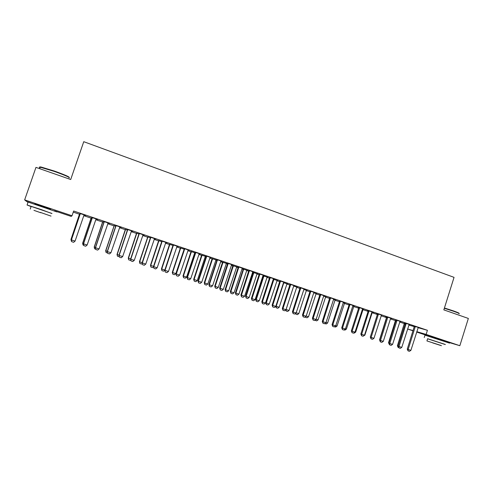 <?xml version="1.0" encoding="UTF-8"?>
<svg xmlns="http://www.w3.org/2000/svg" width="493" height="493" viewBox="0 0 493 493"><rect width="100%" height="100%" fill="white"/><g stroke="black" fill="none" stroke-linecap="round" stroke-linejoin="round"><path stroke-width="0.74" d="M34.886 203.911L50.6 209.18M430.697 336.491L444.07 340.823M73.26 212.132L79.546 214.245M83.804 215.681L91.162 218.159M95.802 219.724L102.673 222.035M107.69 223.723L114.074 225.874L105.668 250.746L107.32 251.307M119.46 227.686L125.376 229.676M131.126 231.611L136.567 233.448M142.674 235.5L147.66 237.182L139.433 261.734L142.157 262.646M154.112 239.351L158.654 240.88M165.451 243.166L169.549 244.546M176.679 246.95L180.339 248.182L172.279 272.426L175.847 273.609L184.172 249.175M187.802 250.697L191.037 251.781M191.044 251.485L183.032 275.92L186.6 277.103L194.55 253.303L195.148 253.168M198.821 254.406L201.643 255.356M201.649 255.06L193.694 279.389L197.255 280.572L205.156 256.871L206.074 256.847M209.747 258.079L212.15 258.893M215.805 260.119L216.895 260.489M220.562 261.721L222.571 262.399M226.219 263.626L227.612 264.094M231.285 265.333L232.893 265.875M236.541 267.101L238.242 267.674M241.909 268.907L243.129 269.32L243.067 269.683L235.389 292.959L235.876 293.138L238.951 294.142L246.636 270.83L246.79 270.528L248.768 271.218M252.441 272.456L253.273 272.734M256.915 273.96L259.207 274.73M262.874 275.969L263.33 276.123M266.972 277.349L269.548 278.212M276.943 280.702L279.796 281.663M286.821 284.03L289.952 285.083M296.62 287.327L300.021 288.473M296.188 312.765L298.813 313.622L306.35 290.58L310.005 291.831M315.964 293.84L319.895 295.165M325.516 297.057L329.706 298.468M326.009 322.471L327.611 322.995L335 300.225L339.424 301.741M344.379 303.405L349.062 304.982M353.684 306.541L358.621 308.199M362.922 309.647L368.092 311.391M372.079 312.735L377.484 314.552M381.163 315.791L386.561 317.609M390.438 318.916L395.497 320.616M399.669 322.021L404.365 323.599M30.178 202.685L26.659 201.508L24.65 199.887L72.015 215.755L71.183 216.409L54.507 210.831M430.629 336.707L416.677 332.035M413.042 330.821L407.594 328.997L413.116 330.593M24.65 199.887L35.964 167.386L70.696 179.52L83.755 141.688L454.047 277.356L443.836 309.875L468.35 318.441L459.846 345.698L444.008 341.008M96.499 219.644L95.901 219.44L87.144 245.021L83.533 243.85L92.376 217.586M96.474 219.718L95.876 219.514M91.168 217.931L92.222 218.202M97.774 219.403L92.271 217.635M97.75 219.484L96.197 218.96M114.08 225.646L115.88 226.17M121.315 227.335L115.929 225.609M121.284 227.415L119.848 226.928M136.573 233.22L139.088 233.99M144.406 235.124L139.137 233.429M144.381 235.198L143.05 234.748M158.66 240.658L161.864 241.656M167.072 242.759L161.914 241.108M167.047 242.833L165.821 242.427M188.221 249.889L179.631 275.112L178.164 276.24L176.494 275.698L175.946 273.886L184.129 249.236M180.346 247.961L184.216 249.187M189.318 250.259L184.265 248.638M189.287 250.333L188.172 249.957M210.154 257.284L201.686 282.286L200.22 283.401L198.574 282.865L198.408 281.22L198.007 281.059L206.142 256.643L205.421 256.403M201.649 255.134L206.16 256.576M211.152 257.617L206.203 256.033M211.127 257.691L210.104 257.346M227.285 263.693L227.692 263.854M227.261 263.761L226.342 263.453M222.571 262.184L227.698 263.829M232.591 264.846L227.748 263.293M232.567 264.92L231.642 264.605M247.751 270.583L241.983 268.679M247.726 270.651L246.901 270.374M243.135 269.104L241.977 268.716M253.649 271.939L248.897 270.423M253.624 272.013L252.786 271.735M267.859 277.356L262.96 275.704L255.091 299.658L251.954 298.635L259.897 274.046M267.841 277.423L267.095 277.171M263.336 275.907L262.935 275.772M274.324 278.909L269.677 277.423M274.299 278.983L273.56 278.73M287.629 284.011L283.543 282.637L275.784 306.387L272.703 305.389L280.542 281.004M287.61 284.079L286.944 283.857M294.635 285.755L290.081 284.301M294.617 285.829L293.957 285.607M307.059 290.556L303.768 289.446M307.04 290.623L306.455 290.426M314.596 292.485L310.128 291.061M314.571 292.559L313.998 292.361M326.163 296.989L323.636 296.139L316.081 319.501L313.11 318.533L320.74 294.555M326.144 297.057L325.633 296.885M334.205 299.097L329.829 297.698M334.18 299.165L333.687 298.998M344.946 303.318L343.159 302.714M344.927 303.386L344.49 303.238M343.448 302.209L335.702 325.879L334.223 326.902L332.763 326.428L332.781 324.93L332.042 324.665L339.492 301.543M353.475 305.592L349.186 304.224M353.456 305.66L353.037 305.518M363.421 309.536L362.349 309.179M363.396 309.604L363.033 309.481M362.632 308.673L354.991 332.153L353.506 333.163L352.07 332.695L352.119 331.222L351.33 330.945L358.682 308.008L357.887 307.749L358.694 307.965M372.418 311.977L368.216 310.633M372.4 312.044L372.061 311.927M381.588 315.656L381.206 315.532M377.546 314.368L376.147 313.899L377.564 314.3M391.041 318.25L386.919 316.937M399.731 321.824L400.643 322.077L399.749 321.775M395.503 320.419L396.107 320.549M409.356 324.425L405.308 323.137M408.826 325.084L414.36 326.631M418.082 327.679L427.425 330.298L73.648 211.016L72.015 215.755M418.397 327.469L414.391 326.193M408.888 324.887L409.498 325.06L408.9 324.856M404.371 323.402L405.264 323.63M400.236 321.35L396.156 320.049M390.561 318.681L391.719 319.07L390.518 318.663L383.301 341.366L380.504 340.453L387.794 317.153M386.567 317.406L385.162 316.931L386.876 317.437M381.773 315.126L377.607 313.801M372.542 312.611L373.645 312.981L371.814 312.365L364.506 335.252L361.659 334.328L369.041 310.836M372.517 312.673L372.19 312.568M364.506 335.252L363.027 336.251L361.603 335.788L361.659 334.328L360.851 334.038L368.154 311.2L367.057 310.836L368.166 311.138M362.99 308.797L358.744 307.441M362.965 308.864L362.589 308.741M354.22 306.443L352.797 305.962L345.39 329.034L342.493 328.091L349.975 304.409M354.202 306.504L353.801 306.375M345.39 329.034L343.904 330.045L342.456 329.577L342.493 328.091L341.729 327.82L349.124 304.791L348.643 304.637L349.13 304.766M343.886 302.357L339.554 300.976M343.861 302.425L343.405 302.271M335.591 300.169L333.441 299.442M335.573 300.231L335.104 300.077M324.443 295.806L320.025 294.395M324.419 295.874L323.889 295.695M316.654 293.791L313.745 292.811L306.141 316.266L303.14 315.286L310.818 291.215M316.629 293.853L316.081 293.674M304.662 289.138L300.151 287.696M304.637 289.206L304.021 289.003M297.384 287.302L293.699 286.057L285.995 309.709L282.939 308.717L290.722 284.436M297.365 287.37L296.743 287.154M284.529 282.347L279.925 280.881M284.504 282.421L283.802 282.187M277.787 280.702L273.295 279.186L265.487 303.041L262.375 302.03L270.263 277.541M277.769 280.77L277.06 280.529M264.032 275.439L259.336 273.942M264.008 275.513L263.219 275.248M257.851 273.985L252.527 272.191M257.827 274.053L257.038 273.788M253.279 272.518L252.502 272.259M243.166 268.408L238.372 266.873M243.141 268.482L242.26 268.186M237.564 267.151L232.899 265.659M237.54 267.218L236.665 266.929M221.918 261.247L217.025 259.682M221.893 261.321L220.926 260.994M216.914 260.199L217.025 259.601M216.889 260.267L215.928 259.947M212.156 258.671L216.982 260.218M200.281 253.957L195.283 252.354M200.257 254.031L199.19 253.667M199.234 253.605L190.711 278.718L189.244 279.839L187.586 279.297L187.402 277.639L187.026 277.491L195.222 252.964L194.821 252.835M191.044 251.566L195.24 252.897M178.244 246.525L173.142 244.892M178.219 246.605L177.049 246.204M169.549 244.325L173.092 245.44M155.794 238.957L150.575 237.287M155.77 239.037L154.494 238.606M147.666 236.954L150.531 237.842M132.913 231.248L127.588 229.535M132.888 231.322L131.508 230.86M125.376 229.448L127.539 230.102M109.6 223.391L104.152 221.64M109.575 223.465L108.078 222.965M107.949 223.502L99.093 248.91L95.519 247.751L104.294 221.603M102.68 221.807L104.109 222.207M85.837 215.379L80.273 213.592M85.807 215.459L84.198 214.911M84.938 215.749L83.896 215.398L75.078 241.095L71.436 239.912L80.341 213.524M84.913 215.823L83.872 215.472M79.552 214.017L80.223 214.165M427.425 330.298L426.131 334.402L459.846 345.698M416.788 331.672L426.131 334.402M418.249 327.42L410.897 350.344L409.418 351.312L408.05 350.868L408.167 349.457L407.255 349.136L414.391 326.12M410.897 350.344L408.167 349.457L415.322 326.434M408.05 350.868L407.255 349.136M398.646 347.522L398.036 347.318L397.42 345.692L398.196 345.963M404.371 323.334L397.42 345.692M405.246 323.624L405.314 323.063M398.245 346.474L398.184 347.374M406.158 323.944L405.246 323.691L398.134 346.166L399.028 346.48L406.22 323.371M409.178 324.363L401.777 347.374L400.291 348.354L398.917 347.904L398.134 346.166M398.917 347.904L399.028 346.48L401.777 347.374M400.026 321.282L392.576 344.385L391.097 345.365L389.71 344.915L389.803 343.479L388.928 343.171L396.156 319.975M392.576 344.385L389.803 343.479L397.044 320.277M389.71 344.915L388.928 343.171M389.439 344.533L388.515 342.789L388.995 342.962M395.509 320.345L388.515 342.789M389.291 344.132L389.267 344.478M380.152 341.513L379.721 339.936M386.567 317.338L379.536 339.868M444.427 307.996L453.32 310.867C457.72 312.433 459.581 313.271 458.909 313.388M459.069 313.788C459.883 313.702 457.991 312.839 453.394 311.206L444.335 308.279M445.302 344.552L427.604 338.796M449.573 343.134L424.984 335.166M427.628 338.716L445.327 344.471M440.588 345.334L426.932 340.934L440.588 345.334M432.669 342.881L441.451 345.71L432.669 342.881M40.149 167.417C39.366 166.887 39.742 166.776 41.283 167.078L54.587 171.133C64.552 174.725 69.445 176.845 69.254 177.498M69.119 177.979C70.481 177.659 65.594 175.483 54.458 171.459L40.229 167.189C39.015 167.01 38.941 167.226 40.001 167.842M51.907 213.549L41.246 209.58L27.078 205.014L31.09 206.604M56.935 211.935L28.101 202.068C26.936 201.748 26.912 201.803 28.033 202.247M31.127 206.499C30.313 206.191 30.326 206.16 31.158 206.401L51.944 213.451M40.401 212.403L51.025 216.1L40.401 212.403M40.833 212.754L33.949 210.357L40.833 212.754M383.301 341.366L381.816 342.352L380.417 341.902L380.504 340.453L379.653 340.152L386.925 316.863M380.417 341.902L379.653 340.152M390.795 318.17L390.511 318.675M381.49 315.033L373.947 338.321L372.461 339.313L371.05 338.857L371.124 337.403L370.292 337.107L377.607 313.727M373.947 338.321L371.124 337.403L378.458 314.01M371.05 338.857L370.292 337.107M381.064 315.982L381.311 315.563M364.58 335.024L364.888 335.123L372.227 312.507M364.888 335.123L363.323 336.053M368.98 311.428L368.154 311.2L368.216 310.559M361.603 335.788L360.851 334.038M372.098 311.866L371.814 312.377M355.065 331.925L355.681 332.128L363.076 309.425M355.681 332.128L354.251 333.102L353.808 332.96M354.991 332.153L352.119 331.222L359.483 308.23L358.682 308.008L358.744 307.367M359.483 308.23L359.551 307.638M352.07 332.695L351.33 330.945M345.464 328.8L346.406 329.108L353.838 306.313M346.406 329.108L344.971 330.088L344.206 329.842M349.907 305.001L349.124 304.791L349.192 304.144M342.456 329.577L341.729 327.82M353.08 305.457L352.791 305.974M335.702 325.879L332.781 324.93L340.25 301.747L339.486 301.55L339.554 300.896M340.25 301.747L340.312 301.155M332.763 326.428L332.042 324.665M333.73 298.937L325.935 322.705L324.456 323.735L322.983 323.254L322.989 321.744L322.268 321.485L329.829 297.618M325.935 322.705L322.989 321.744L330.569 297.871M322.983 323.254L322.268 321.485M316.081 319.501L314.602 320.53L313.117 320.049L313.11 318.533L312.414 318.281L320.025 294.315M313.117 320.049L312.414 318.281M323.932 295.634L323.63 296.151M306.141 316.266L304.662 317.307L303.164 316.82L303.14 315.286L302.474 315.045L310.134 290.981M303.164 316.82L302.474 315.045M314.041 292.3L313.739 292.824M304.064 288.935L296.114 313L294.629 314.047L293.119 313.56L293.089 312.02L292.441 311.786L300.151 287.616M296.114 313L293.089 312.02L300.816 287.838M293.119 313.56L292.441 311.786M285.995 309.709L284.516 310.763L282.988 310.27L282.939 308.717L282.323 308.489L290.081 284.221M282.988 310.27L282.323 308.489M294.001 285.546L293.699 286.069M275.864 306.141L279.204 307.244L277.775 308.267L276.191 307.749L275.76 306.406L274.305 307.453L272.765 306.954L272.703 305.389L272.111 305.167L279.925 280.8M272.765 306.954L272.111 305.167M283.845 282.119L283.537 282.649M265.487 303.041L264.008 304.107L262.455 303.602L262.375 302.03L261.808 301.821L269.677 277.343M262.455 303.602L261.808 301.821M273.603 278.668L265.715 302.831L269.27 304.008L277.103 280.468M255.091 299.658L253.612 300.736L252.046 300.225L251.954 298.635L251.412 298.438L259.336 273.861M252.046 300.225L251.412 298.438M263.268 275.186L262.954 275.716M252.835 271.668L244.602 296.244L243.129 297.328L241.545 296.817L241.441 295.215L240.923 295.024L248.903 270.343M244.602 296.244L241.441 295.215L249.44 270.521M241.545 296.817L240.923 295.024M242.309 268.118L234.021 292.805L232.548 293.896L230.952 293.378L230.829 291.764L230.342 291.579L238.372 266.793M234.021 292.805L230.829 291.764L238.883 266.966M230.952 293.378L230.342 291.579M231.692 264.538L223.341 289.329L221.868 290.426L220.26 289.909L220.118 288.282L219.662 288.109L227.748 263.213M223.341 289.329L220.118 288.282L228.228 263.373M220.26 289.909L219.662 288.109M217.413 260.378L216.957 260.286L208.884 284.603L209.315 284.763L217.481 259.749M220.969 260.926L212.563 285.823L211.09 286.932L209.47 286.402L208.884 284.603M209.47 286.402L209.315 284.763L212.563 285.823M201.686 282.286L198.408 281.22L206.561 256.724L206.142 256.643L206.203 255.953M206.561 256.724L206.629 256.095M198.574 282.865L198.007 281.059M190.711 278.718L187.402 277.639L195.616 253.038L195.222 252.964L195.283 252.268M195.616 253.038L195.678 252.404M187.586 279.297L187.026 277.491M179.631 275.112L176.291 274.022L184.561 249.316L184.197 249.255L184.265 248.558M184.561 249.316L184.629 248.682M176.494 275.698L175.946 273.886M177.098 246.143L168.452 271.47L166.979 272.611L165.297 272.062L164.761 270.25L173.142 244.805M168.452 271.47L165.075 270.374L173.474 244.916M165.297 272.062L164.761 270.25L163.577 271.181L161.938 270.651L161.433 268.895L164.841 270.022M165.87 242.359L157.162 267.798L155.696 268.944L153.995 268.395L153.477 266.577L161.914 241.022M157.162 267.798L153.754 266.695L162.215 241.126M153.995 268.395L153.477 266.577M154.543 238.538L145.768 264.094L144.301 265.246L142.582 264.692L142.083 262.868L150.581 237.201M145.768 264.094L142.329 262.972L150.846 237.293M142.582 264.692L142.083 262.868M143.099 234.68L134.262 260.353L132.802 261.512L131.07 260.951L130.577 259.127L139.137 233.343M134.262 260.353L130.793 259.226L139.377 233.423M131.07 260.951L130.577 259.127M335.776 325.651L337.046 326.064L344.533 303.177M337.046 326.064L335.61 327.05L334.519 326.699M327.611 322.995L326.175 323.987L324.751 323.525M316.155 319.267L318.09 319.895L325.676 296.829M318.09 319.895L316.66 320.894L315.052 320.216M315.224 320.099L315.224 320.432M306.215 316.031L308.495 316.771L316.124 293.612M308.495 316.771L307.059 317.782L305.506 317.27L305.352 316.82M305.605 316.642L305.617 317.307M298.813 313.622L297.384 314.633L295.818 314.121L295.572 313.382M295.905 313.147L295.923 314.164M286.069 309.475L289.052 310.448L296.78 287.099M289.052 310.448L287.622 311.465L286.045 310.947L285.706 309.912M293.612 286.328L286.106 309.487L286.15 310.984M279.204 307.244L286.988 283.795M283.795 282.723L276.234 306.276L276.29 307.786M269.27 304.008L267.841 305.044L266.343 304.557L265.715 302.831M273.886 279.383L266.275 303.035L266.343 304.557M263.336 275.834L255.694 299.565L256.231 299.762L259.25 300.748L267.138 277.115M259.25 300.748L257.821 301.79L256.311 301.297L255.694 299.565M263.891 276.018L256.231 299.762L256.311 301.297M253.279 272.444L245.588 296.281L246.093 296.466L249.144 297.458L257.081 273.726M249.144 297.458L247.714 298.505L246.192 298.012L245.588 296.281M253.809 272.623L246.093 296.466L246.192 298.012M238.951 294.142L237.521 295.196L235.987 294.697L235.389 292.959M243.641 269.196L235.876 293.138L235.987 294.697M243.135 269.03L243.634 269.461M232.899 265.585L225.104 289.613L225.56 289.785L228.666 290.796L236.708 266.867M228.666 290.796L227.236 291.856L225.689 291.351L225.104 289.613M233.38 265.745L225.56 289.785L225.689 291.351M222.577 262.103L214.726 286.236L215.158 286.396L218.288 287.419L226.386 263.391M218.288 287.419L216.865 288.485L215.299 287.974L214.726 286.236M223.027 262.258L215.158 286.396L215.299 287.974M212.156 258.597L204.256 282.828L204.663 282.982L207.818 284.011L215.977 259.885M207.818 284.011L206.394 285.083L204.817 284.572L204.256 282.828M212.582 258.739L204.663 282.982L204.817 284.572M197.255 280.572L195.832 281.657L194.242 281.139L193.694 279.389M202.044 255.189L194.069 279.537L194.242 281.139M186.6 277.103L185.177 278.194L183.569 277.67L183.032 275.92M191.413 251.609L183.384 276.062L183.569 277.67M175.847 273.609L174.423 274.706L172.803 274.176L172.279 272.426M180.691 247.997L172.599 272.549L172.803 274.176M180.346 247.88L180.684 248.269M169.555 244.245L161.433 268.895M169.863 244.355L161.722 269.012L161.938 270.651M153.557 266.898L152.627 267.625L150.932 267.07L150.482 265.326L153.551 266.349M158.66 240.578L150.482 265.326M158.943 240.676L150.741 265.437L150.981 267.089M142.243 263.509L141.583 264.038L139.876 263.478L139.433 261.734M147.918 236.96L139.661 261.832L139.913 263.496M147.666 236.874L147.918 237.238M130.824 260.107L130.435 260.415L128.716 259.854L128.279 258.104L130.657 258.899M136.573 233.14L128.279 258.104M136.795 233.214L128.482 258.196L128.753 259.866M131.557 230.792L122.652 256.576L121.192 257.747L119.442 257.18L118.967 255.349L127.588 229.455M122.652 256.576L119.146 255.436L127.792 229.522M119.442 257.18L118.967 255.349M119.294 256.674L117.457 256.194L117.026 254.443L119.041 255.121M125.376 229.368L117.026 254.443M125.573 229.436L117.198 254.524L117.482 256.212M119.898 226.86L110.931 252.761L109.471 253.938L107.702 253.365L107.246 251.535L115.929 225.523M110.931 252.761L107.388 251.609L116.102 225.578M107.702 253.365L107.246 251.535M107.591 252.995L106.087 252.502L105.668 250.746M114.24 225.621L105.81 250.814L106.112 252.515M114.08 225.566L114.234 225.899M99.093 248.91L97.639 250.099L95.852 249.52L95.408 247.683L104.159 221.554M95.852 249.52L95.408 247.683M108.127 222.891L107.782 223.458M95.753 249.15L94.619 248.78L94.206 247.018L95.488 247.455M102.68 221.727L94.206 247.018M102.809 221.77L94.311 247.073L94.638 248.786M87.144 245.021L85.69 246.223L83.884 245.637L83.459 243.801L92.271 217.549M83.884 245.637L83.459 243.801M96.246 218.886L95.895 219.453M83.792 245.267L83.04 245.021L82.639 243.252L83.539 243.567M91.168 217.851L82.639 243.252M91.267 217.881L82.707 243.296L83.052 245.027M75.078 241.095L73.623 242.303L71.805 241.712L71.393 239.875L80.273 213.506M71.805 241.712L71.393 239.875M84.248 214.843L83.89 215.416M71.719 241.348L70.961 239.45L71.473 239.641M79.552 213.937L70.961 239.45M79.613 213.956L70.998 239.487L71.356 241.231M415.316 326.686L414.385 326.428M415.26 327.013L414.33 326.748M404.309 323.938L405.098 324.16M404.365 323.624L405.197 323.858M406.214 323.624L405.301 323.371M397.038 320.53L396.15 320.284M396.982 320.857L396.095 320.61M395.448 320.955L395.941 321.097M395.497 320.641L396.033 320.789M387.781 317.412L386.913 317.172M387.726 317.738L386.857 317.498M378.451 314.269L377.601 314.035M378.396 314.596L377.546 314.361M369.035 311.095L368.209 310.873M359.545 307.897L358.738 307.681M349.962 304.668L349.18 304.458M340.306 301.414L339.548 301.211M330.563 298.129L329.823 297.938M330.501 298.468L329.768 298.271M320.733 294.82L320.019 294.635M320.672 295.159L319.957 294.968M310.812 291.48L310.122 291.301M310.756 291.819L310.066 291.64M300.81 288.109L300.145 287.937M300.755 288.448L300.089 288.276M290.716 284.707L290.075 284.547M290.66 285.046L290.02 284.886M280.535 281.275L279.919 281.127M280.474 281.62L279.858 281.466M270.256 277.812L269.671 277.67M270.201 278.157L269.609 278.015M259.891 274.318L259.33 274.188M259.836 274.669L259.269 274.533M249.433 270.793L248.897 270.669M249.372 271.144L248.836 271.021M238.877 267.237L238.365 267.126M238.815 267.588L238.304 267.471M228.222 263.65L227.741 263.545M228.16 264.001L227.68 263.897M217.475 260.027L217.019 259.934M206.622 256.372L206.197 256.286M195.672 252.681L195.277 252.607M184.622 248.959L184.259 248.897M173.468 245.2L173.135 245.15M173.407 245.557L173.074 245.508M283.352 283.216L283.734 283.315M283.457 282.902L283.789 282.982M273.245 279.839L273.825 279.981M273.301 279.506L273.88 279.648M263.274 276.481L263.829 276.616M263.33 276.148L263.884 276.283M253.217 273.097L253.747 273.221M253.273 272.765L253.803 272.888M243.067 269.683L243.573 269.8M232.838 266.238L233.312 266.349M232.893 265.9L233.374 266.01M222.509 262.763L222.965 262.861M222.571 262.424L223.021 262.522M212.095 259.263L212.52 259.349M212.15 258.917L212.575 259.01M201.582 255.725L201.982 255.805M201.643 255.38L202.044 255.46M190.982 252.157L191.352 252.225M191.037 251.812L191.413 251.88M180.284 248.552L180.623 248.614M169.487 244.922L169.802 244.972M169.549 244.577L169.863 244.627M424.239 337.532L425.021 335.055M427.647 338.654L426.932 340.934M430.617 336.744L430.74 336.349M443.99 341.076L444.113 340.681M41.283 167.078L40.827 167.3M27.078 205.014L28.101 202.068M31.158 206.401L30.221 209.1M39.705 168.692L40.229 167.189M34.8 204.151L34.954 203.708M290.673 284.991L290.032 284.831M283.37 283.167L283.746 283.259"/></g></svg>
